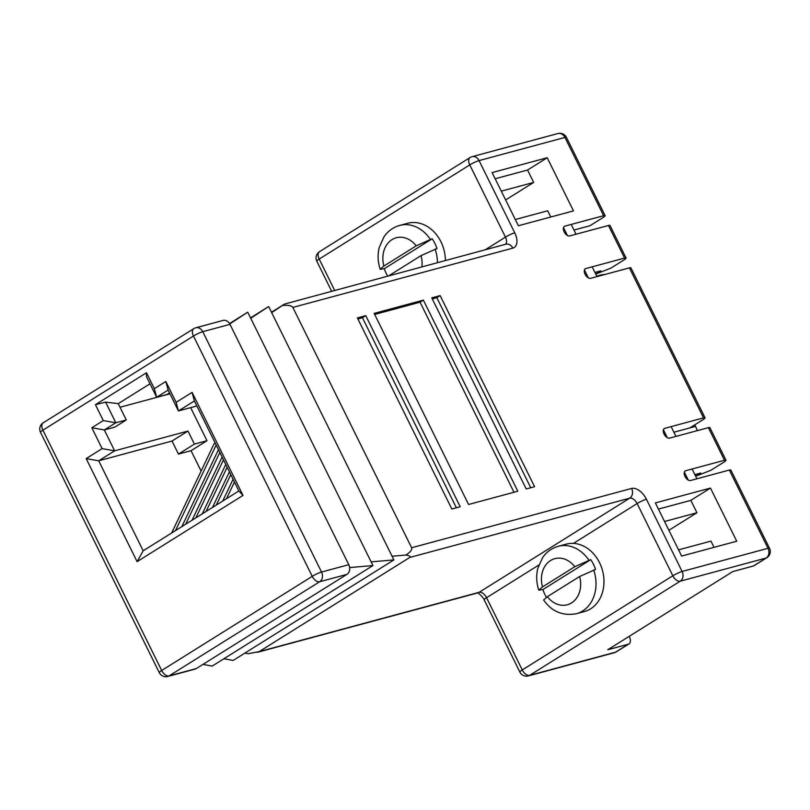 <?xml version="1.0" encoding="UTF-8"?>
<svg xmlns="http://www.w3.org/2000/svg" width="810" height="810" viewBox="0 0 810 810"><rect width="100%" height="100%" fill="white"/><g stroke="black" fill="none" stroke-linecap="round" stroke-linejoin="round"><path stroke-width="1.21" d="M585.488 274.985L586.754 274.641M594.925 272.443L600.828 270.854L595.715 274.043M664.453 434.767L665.719 434.433M673.89 432.226L689.877 427.913L702.635 419.934A7.351 1.033 153.7 0 0 705.034 417.808A7.351 1.033 153.7 0 0 703.546 417.879L629.41 267.877A7.351 1.033 -26.3 0 1 630.899 267.806L705.034 417.808M685.412 477.161L686.678 476.817M694.848 474.619L700.751 473.03L695.638 476.219M505.632 199.959L533.679 182.422L527.553 170.029L547.206 157.737L492.105 172.591L518.38 225.747L573.48 210.894L547.206 157.737M501.279 191.15L533.679 182.422M550.78 217.009L547.702 210.792L515.302 219.52M766.807 557.736A7.351 7.351 0 0 0 769.5 548.249A7.351 1.033 153.7 0 0 768.012 548.309A7.351 5.933 74.9 0 1 766.138 558.029A7.351 4.212 -122 0 0 766.807 557.736L754.049 565.714A7.351 4.212 -122 0 1 753.371 566.008L766.138 558.029L680.238 581.185L529.669 675.327L615.57 652.182L628.327 644.203A7.351 4.212 58 0 0 629.005 643.909A7.351 4.212 58 0 0 629.299 636.549L629.198 636.346M628.327 644.203L607.773 649.741L732.817 571.546L753.371 566.008M695.658 476.26L710.826 470.306L723.583 462.328A7.351 1.033 153.7 0 0 725.983 460.201A7.351 1.033 153.7 0 0 724.504 460.272L685.746 470.711A5.508 3.159 -122 0 0 685.24 470.934A5.508 3.159 -122 0 0 685.017 476.452A5.508 3.159 -122 0 0 690.576 480.502L729.334 470.053A7.351 1.033 -26.3 0 1 730.822 469.982L769.5 548.249M595.735 274.084L610.902 268.13L623.67 260.152A7.351 1.033 153.7 0 0 626.059 258.025A7.351 1.033 153.7 0 0 624.581 258.086L608.462 225.484A7.351 1.033 -26.3 0 1 609.95 225.413L626.059 258.025M573.966 230.05L589.953 225.737L602.711 217.758A7.351 1.033 153.7 0 0 605.111 215.632A7.351 1.033 153.7 0 0 603.632 215.703L564.945 137.437L479.054 160.593L514.755 232.824A14.691 8.424 58 0 1 512.821 248.123L292.845 307.415L411.622 547.742L631.597 488.45A7.351 5.933 74.9 0 1 629.714 498.17L409.738 557.462C411.034 556.581 409.769 555.771 405.952 555.032C410.498 552.005 412.391 549.575 411.622 547.742M233.077 479.226L222.669 501.096M234.444 481.99L226.496 498.697M229.422 471.835L212.463 507.475M230.789 474.599L216.29 505.086M225.767 464.444L202.257 513.864M227.144 467.208L206.084 511.464M171.629 533.01L214.103 443.758L215.207 443.06M216.179 445.034L175.456 530.621M564.641 232.764L565.208 232.409M190.644 407.643L206.985 440.721L191.038 450.694L201.103 471.066M215.136 442.928L214.215 443.515M172.024 441.035L178.463 454.076L194.42 444.103L187.971 431.062L172.024 441.035L98.698 460.799L143.178 550.8L238.879 490.961L194.4 400.96L178.443 410.933L168.136 390.066L156.644 397.244L146.428 376.569L146.478 372.762L154.335 388.658L165.817 381.48L176.135 402.347L192.081 392.374L243.01 495.416L137.103 561.644L86.174 458.602L102.131 448.629L91.814 427.761L103.295 420.572L95.438 404.676L146.478 372.762M736.736 541.222L710.461 488.076L655.371 502.919L681.635 556.075L736.736 541.222M703.546 417.879L664.797 428.328A5.508 3.159 -122 0 0 664.291 428.541A5.508 3.159 -122 0 0 664.068 434.059A5.508 3.159 -122 0 0 669.627 438.109L708.385 427.66A7.351 1.033 -26.3 0 1 709.874 427.599L725.983 460.201M624.581 258.086L585.822 268.535A5.508 3.159 -122 0 0 585.316 268.758A5.508 3.159 -122 0 0 585.093 274.276A5.508 3.159 -122 0 0 590.652 278.316L629.41 267.877M603.632 215.703L564.874 226.142A5.508 3.159 -122 0 0 564.367 226.365A5.508 3.159 -122 0 0 564.145 231.883A5.508 3.159 -122 0 0 569.703 235.933L608.462 225.484M526.206 488.967L534.58 486.699L440.144 295.609L431.76 297.867L526.206 488.967M460.212 506.746L365.766 315.657L357.382 317.915L451.828 509.004L460.212 506.746M517.823 491.224L423.377 300.125L374.149 313.399L468.585 504.488L517.823 491.224M271.482 312.235L284.512 304.084L271.684 312.63M196.324 668.554L346.893 574.401L319.656 581.742L169.088 675.894L196.324 668.554A7.351 5.933 74.9 0 1 195.018 669.121L167.781 676.471A7.351 5.933 -105.1 0 0 169.088 675.894A7.351 4.212 -122 0 1 161.676 670.498L312.245 576.345L193.469 336.018L42.9 430.171L161.676 670.498A7.351 1.033 -26.3 0 0 159.276 672.624A7.351 7.351 0 0 0 167.781 676.471M178.463 454.076L191.038 450.694M244.893 653.093L248.164 653.7L259.17 651.615L409.738 557.462M229.989 324.354L202.763 331.695A7.351 5.933 -105.1 0 0 195.747 327.797L222.973 320.456A7.351 5.933 74.9 0 1 229.989 324.354L348.776 564.692A7.351 5.933 74.9 0 1 346.893 574.401M91.814 427.761L104.328 429.958L114.807 427.133L126.289 419.955L118.23 403.643L105.594 402.104L115.82 422.779L104.328 429.958L114.645 450.826L98.698 460.799L86.174 458.602M126.289 419.955L115.82 422.779L103.295 420.572M149.992 383.788L118.23 403.643M120.012 407.258L169.968 393.792M169.543 392.911L167.123 394.419L156.644 397.244L154.335 388.658M196.87 405.962L178.443 410.933L176.135 402.347M187.971 431.062L114.645 450.826L102.131 448.629M194.42 444.103L206.985 440.721M95.438 404.676L105.594 402.104M143.178 550.8L137.103 561.644M238.879 490.961L243.01 495.416M194.4 400.96L192.081 392.374M168.136 390.066L165.817 381.48M202.996 664.382L212.169 666.093L372.944 565.562L349.636 567.567M229.544 323.554L247.718 312.184L229.767 323.929M247.718 312.184L372.944 565.562M223.945 658.732L233.118 660.454L393.893 559.913L371.122 561.877M250.533 317.884L268.667 306.544L250.725 318.279M268.667 306.544L393.893 559.913M392.07 556.227L405.952 555.032M512.821 248.123A7.351 5.933 74.9 0 0 505.804 244.215L284.512 304.084M292.845 307.415C291.843 305.664 288.431 305.026 282.609 305.481M223.489 459.817L195.878 517.853M222.112 457.042L192.041 520.243M219.834 452.425L185.662 524.232M218.467 449.651L181.835 526.632M513.986 492.257L420.066 302.201L374.666 314.442M420.066 302.201L423.377 300.125M456.374 507.779L362.445 317.733L357.899 318.958M362.445 317.733L365.766 315.657M530.753 487.731L436.823 297.685L432.277 298.91M436.823 297.685L440.144 295.609M668.888 530.287L696.944 512.75L664.544 521.488M714.035 547.347L710.957 541.12L678.557 549.858M696.944 512.75L690.819 500.357L710.461 488.076M690.819 500.357L658.419 509.095M527.553 170.029L495.153 178.757M694.767 424.865L695.517 426.374A29.393 23.723 74.9 0 1 697.288 430.647M563.487 227.569L567.405 235.497M584.435 269.963L588.354 277.891M663.41 429.745L667.329 437.673M684.359 472.139L688.277 480.067M571.202 224.441L576.031 234.222M592.15 266.834L596.98 276.615M671.125 426.617L675.955 436.398M692.074 469.01L696.904 478.791M596.747 276.129L600.423 275.137A29.393 23.723 74.9 0 1 604.888 274.489M543.642 599.987L547.337 596.687L579.616 576.497L595.583 569.42A34.901 28.168 -105.1 0 0 593.467 564.337A34.901 28.168 -105.1 0 0 590.753 559.639L574.776 566.716L542.497 586.906L538.771 590.156L542.872 589.579A34.901 28.168 -105.1 0 0 544.988 594.662A34.901 28.168 -105.1 0 0 546.406 597.284M588.86 560.145A34.901 28.168 74.9 0 0 558.262 546.304L566.22 544.158A34.901 28.168 74.9 0 1 599.552 562.707A34.901 28.168 74.9 0 1 584.385 611.56L576.426 613.707A34.901 28.168 74.9 0 0 593.7 569.926M590.753 559.639L542.872 589.579M388.861 275.744L421.028 255.626L436.995 248.548A34.901 28.168 -105.1 0 0 434.889 243.466A34.901 28.168 -105.1 0 0 432.165 238.768L416.198 245.845L383.91 266.024L380.184 269.274L384.284 268.707A34.901 28.168 -105.1 0 0 386.4 273.78A34.901 28.168 -105.1 0 0 387.615 276.078M430.282 239.274A34.901 28.168 74.9 0 0 399.674 225.433L407.632 223.287A34.901 28.168 74.9 0 1 440.964 241.826A34.901 28.168 74.9 0 1 445.389 260.506M432.165 238.768L384.284 268.707M631.597 488.45A14.691 8.424 58 0 1 646.421 499.233L682.121 571.465L768.012 548.309L729.334 470.053M605.111 215.632L566.433 137.376A7.351 1.033 153.7 0 0 564.945 137.437A7.351 5.933 74.9 0 0 557.928 133.528L472.038 156.684A7.351 5.933 74.9 0 1 479.054 160.593A7.351 1.033 -26.3 0 0 469.759 164.906L319.191 259.058L334.651 290.355M724.504 460.272L708.385 427.66M259.17 651.615L479.145 592.312L629.714 498.17A7.351 4.212 -122 0 1 637.126 503.557L573.409 543.399M195.747 327.797A7.351 7.351 0 0 0 193.762 328.658A7.351 4.212 -122 0 0 193.469 336.018A7.351 1.033 -26.3 0 1 202.763 331.695L321.54 572.032L348.776 564.692M485.301 249.743L505.46 237.138L469.759 164.906A7.351 4.212 58 0 1 470.053 157.555L319.484 251.697A7.351 4.212 58 0 0 319.191 259.058A7.351 1.033 -26.3 0 0 316.791 261.184L331.614 291.175M538.812 565.036L486.567 597.709L522.258 669.941L672.826 575.788L637.126 503.557A7.351 1.033 153.7 0 1 646.421 499.233M616.238 651.888A7.351 4.212 -122 0 1 615.57 652.182A7.351 5.933 -105.1 0 1 614.253 652.749A7.351 7.351 0 0 0 616.238 651.888L629.005 643.909M477.414 592.95C476.655 591.219 484.046 597.922 484.167 599.835A7.351 1.033 153.7 0 1 486.567 597.709A7.351 4.212 -122 0 0 479.145 592.312A7.351 5.933 74.9 0 1 477.839 592.89L257.226 652.354M514.755 232.824A7.351 1.033 -26.3 0 0 505.46 237.138A7.351 4.212 -122 0 1 505.41 244.326M528.363 675.904A7.351 5.933 -105.1 0 0 529.669 675.327A7.351 4.212 58 0 1 522.258 669.941A7.351 1.033 153.7 0 0 519.858 672.067A7.351 7.351 0 0 0 528.363 675.904L614.253 652.749M672.826 575.788A7.351 4.212 58 0 0 680.238 581.185A7.351 5.933 74.9 0 0 682.121 571.465A7.351 1.033 153.7 0 0 672.826 575.788M319.656 581.742A7.351 5.933 -105.1 0 0 321.54 572.032A7.351 1.033 -26.3 0 0 312.245 576.345A7.351 4.212 -122 0 0 319.656 581.742M159.276 672.624L40.5 432.297A7.351 1.033 -26.3 0 1 42.9 430.171A7.351 4.212 -122 0 1 43.193 422.81L193.762 328.658M564.874 226.142L563.952 226.719M585.822 268.535L584.901 269.112M664.797 428.328L663.876 428.905M685.746 470.711L684.825 471.288M695.517 426.374L689.938 427.882M542.497 586.906A23.885 19.268 74.9 0 1 550.577 560.51A23.885 19.268 74.9 0 1 574.776 566.716M579.616 576.497A23.885 19.268 74.9 0 1 571.536 602.903A23.885 19.268 74.9 0 1 547.337 596.687M435.112 249.055A34.901 28.168 74.9 0 1 437.43 262.653M383.91 266.024A23.885 19.268 74.9 0 1 392 239.628A23.885 19.268 74.9 0 1 416.198 245.845M421.028 255.626A23.885 19.268 74.9 0 1 421.868 266.844M319.484 251.697A7.351 7.351 0 0 0 316.791 261.184M484.167 599.835L519.858 672.067M472.038 156.684A7.351 7.351 0 0 0 470.053 157.555M566.433 137.376A7.351 7.351 0 0 0 557.928 133.528M43.193 422.81A7.351 7.351 0 0 0 40.5 432.297M558.262 546.304C551.843 548.117 546.649 551.843 542.68 557.482L537.81 568.326C536.068 575.566 536.382 582.835 538.771 590.156M543.631 599.987C551.721 611.57 562.656 616.147 576.426 613.707M399.674 225.433C393.255 227.245 388.061 230.971 384.092 236.611L379.232 247.455C377.48 254.684 377.794 261.964 380.184 269.274"/></g></svg>
